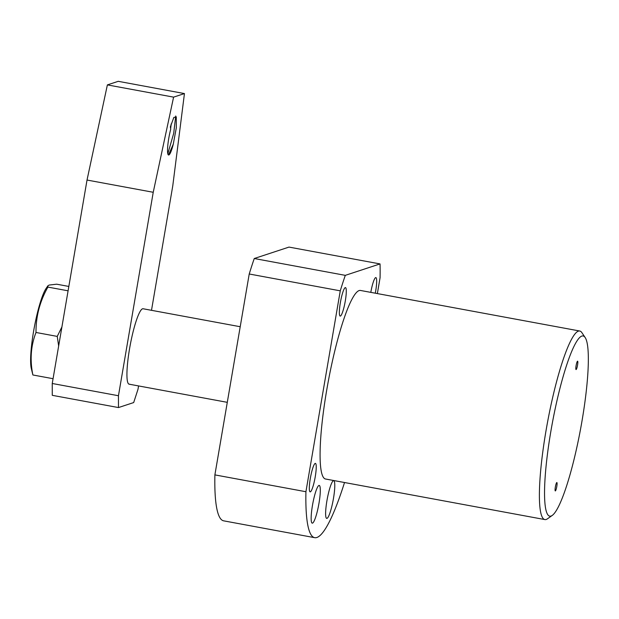 <?xml version="1.0" encoding="UTF-8"?>
<svg xmlns="http://www.w3.org/2000/svg" width="619" height="619" viewBox="0 0 619 619"><rect width="100%" height="100%" fill="white"/><g stroke="black" fill="none" stroke-linecap="round" stroke-linejoin="round"><path stroke-width="0.93" d="M544.875 519.573L325.563 479.013A95.883 15.096 -79.5 0 1 326.716 390.086A95.883 15.096 -79.5 0 1 360.436 290.45L579.748 331.01A95.883 15.096 100.5 0 0 578.409 331.119A95.883 15.096 100.5 0 0 546.028 430.646A95.883 15.096 100.5 0 0 544.875 519.573A95.883 15.096 100.5 0 0 546.213 519.457A95.883 15.096 100.5 0 0 547.467 518.799L552.264 515.41A91.62 14.423 100.5 0 0 580.63 428.673A91.62 14.423 100.5 0 0 585.156 337.533A91.62 14.423 100.5 0 0 581.829 336.071A91.62 14.423 100.5 0 0 550.887 431.172A91.62 14.423 100.5 0 0 551.072 516.037A91.62 14.423 100.5 0 0 552.264 515.41M585.156 337.533L581.891 332.651A95.883 15.096 100.5 0 0 579.748 331.01M333.463 498.465A19.174 3.018 100.5 0 0 333.687 480.684A19.174 3.018 100.5 0 0 326.948 500.609A19.174 3.018 100.5 0 0 326.716 518.397A19.174 3.018 100.5 0 0 333.463 498.465M318.986 503.232A19.174 3.018 100.5 0 0 319.218 485.443A19.174 3.018 100.5 0 0 312.471 505.375A19.174 3.018 100.5 0 0 312.239 523.156A19.174 3.018 100.5 0 0 318.986 503.232M315.233 476.816A14.492 2.283 100.5 0 0 315.411 463.376A14.492 2.283 100.5 0 0 310.312 478.433A14.492 2.283 100.5 0 0 310.142 491.873A14.492 2.283 100.5 0 0 315.233 476.816M375.284 293.197A14.492 2.283 100.5 0 0 375.679 291.031A14.492 2.283 100.5 0 0 375.857 277.591A14.492 2.283 100.5 0 0 370.804 292.369M345.286 301.035A14.492 2.283 100.5 0 0 345.456 287.595A14.492 2.283 100.5 0 0 340.357 302.652A14.492 2.283 100.5 0 0 340.187 316.092A14.492 2.283 100.5 0 0 345.286 301.035M555.351 486.975A4.263 0.673 -79.5 0 1 556.852 482.549A4.263 0.673 -79.5 0 1 556.798 486.503A4.263 0.673 -79.5 0 1 555.305 490.929A4.263 0.673 -79.5 0 1 555.351 486.975M576.103 365.605A4.263 0.673 -79.5 0 1 577.597 361.179A4.263 0.673 -79.5 0 1 577.55 365.133A4.263 0.673 -79.5 0 1 576.049 369.558A4.263 0.673 -79.5 0 1 576.103 365.605M340.311 481.737A14.492 2.283 100.5 0 0 340.535 481.868A14.492 2.283 100.5 0 0 340.798 481.83M344.52 482.518A155.539 24.489 -79.5 0 1 314.715 537.679A155.539 24.489 -79.5 0 1 305.925 491.726L340.264 290.837A155.539 24.489 -79.5 0 1 345.301 275.354L380.043 263.918A155.539 24.489 -79.5 0 1 380.074 277.738L377.366 293.584M380.043 263.918L289.003 247.089L254.262 258.518L345.301 275.354M340.264 290.837L249.225 274A155.539 24.489 -79.5 0 1 254.262 258.518M249.225 274L214.886 474.889L305.925 491.726M314.715 537.679L223.676 520.842A155.539 24.489 -79.5 0 1 214.886 474.889M227.289 402.335L129.123 384.182A38.355 6.035 -79.5 0 1 129.085 384.175A38.355 6.035 -79.5 0 1 129.58 348.613A38.355 6.035 -79.5 0 1 142.532 308.804A38.355 6.035 -79.5 0 1 143.028 308.749A38.355 6.035 -79.5 0 1 143.066 308.757L240.218 326.724M173.274 144.173L176.314 127.808L176.276 116.89L173.846 117.455L170.38 126.794L170.72 129.185A18.113 2.847 100.5 0 0 168.577 155.013A18.113 2.847 100.5 0 0 168.825 154.99A18.113 2.847 100.5 0 0 173.281 144.173L169.018 153.814L168.12 154.634M171.076 124.427L170.565 128.079M170.635 128.551L171.277 123.777M143.028 308.749A38.355 6.035 100.5 0 0 142.532 308.804A38.355 6.035 100.5 0 0 129.889 346.864A38.355 6.035 100.5 0 0 129.085 384.175A38.355 6.035 100.5 0 0 129.657 384.136M138.571 385.931L137.998 389.281L133.681 402.567L118.477 407.565L52.275 395.324L52.244 383.486L87.024 180.044L107.381 84.896L118.237 81.321L184.447 93.57L172.771 185.855L151.5 310.312M107.381 84.896L173.591 97.137L184.447 93.57M87.024 180.044L153.233 192.285L173.591 97.137M52.244 383.486L118.453 395.734L153.233 192.285M118.477 407.565L118.453 395.734M167.811 153.76L173.699 133.371L175.719 115.993M58.658 345.998L57.25 336.403L61.908 326.948M68.833 286.442L56.677 284.191L49.156 285.057L47.833 285.862L47.903 287.084L68.09 290.814M57.25 336.403L36.003 332.473C30.842 345.773 29.805 359.941 32.877 374.975L53.064 378.704M32.877 374.975L31.267 368.32A43.144 6.794 -79.5 0 1 34.246 327.637A43.144 6.794 -79.5 0 1 46.015 288.578L47.833 285.862M47.903 287.084C39.84 301.337 35.871 316.464 36.003 332.473"/></g></svg>
